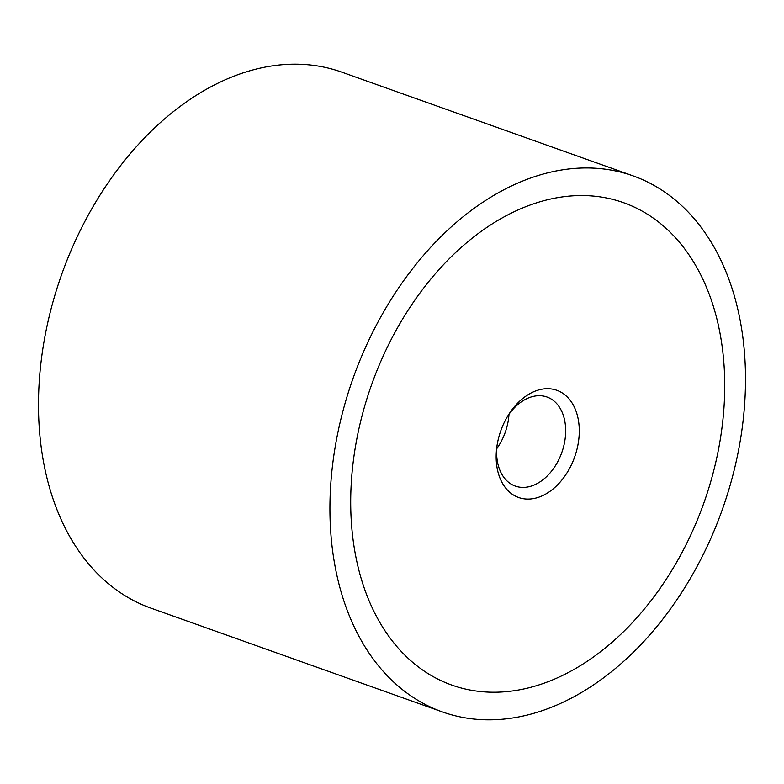 <?xml version="1.0" encoding="UTF-8"?>
<svg xmlns="http://www.w3.org/2000/svg" width="784" height="784" viewBox="0 0 784 784"><rect width="100%" height="100%" fill="white"/><g stroke="black" fill="none" stroke-linecap="round" stroke-linejoin="round"><path stroke-width="1.18" d="M442.284 711.882L150.851 608.1A284.474 195.941 -70.4 0 1 45.002 336.13A284.474 195.941 -70.4 0 1 251.458 70.335A284.474 195.941 -70.4 0 1 341.716 72.118L633.149 175.9A284.474 195.941 109.6 0 0 542.9 174.117A284.474 195.941 109.6 0 0 336.434 439.912A284.474 195.941 109.6 0 0 442.284 711.882A284.474 195.941 109.6 0 0 532.542 713.665A284.474 195.941 109.6 0 0 738.998 447.87A284.474 195.941 109.6 0 0 633.149 175.9M533.051 686.686A256.035 176.351 -70.4 0 1 451.829 685.089A256.035 176.351 -70.4 0 1 356.563 440.314A256.035 176.351 -70.4 0 1 542.381 201.096A256.035 176.351 -70.4 0 1 623.603 202.693A256.035 176.351 -70.4 0 1 718.869 447.468A256.035 176.351 -70.4 0 1 533.051 686.686A256.035 176.351 109.6 0 0 718.869 447.468A256.035 176.351 109.6 0 0 623.603 202.693A256.035 176.351 109.6 0 0 542.381 201.096A256.035 176.351 109.6 0 0 356.563 440.314A256.035 176.351 109.6 0 0 451.829 685.089A256.035 176.351 109.6 0 0 533.051 686.686M507.748 416.049A47.275 32.556 -70.4 0 1 532.003 396.724A47.275 32.556 -70.4 0 1 547.007 397.018A47.275 32.556 -70.4 0 1 564.588 442.215A47.275 32.556 -70.4 0 1 530.288 486.384A47.275 32.556 -70.4 0 1 515.284 486.08A47.275 32.556 -70.4 0 1 496.899 446.527M508.992 414.256A47.275 32.556 -70.4 0 1 496.723 448.703M538.755 389.932A56.899 39.19 -70.4 0 1 579.268 432.298A56.899 39.19 -70.4 0 1 536.677 497.85A56.899 39.19 -70.4 0 1 496.684 448.125A56.899 39.19 -70.4 0 1 508.6 414.677A56.899 39.19 -70.4 0 1 538.755 389.932"/></g></svg>
